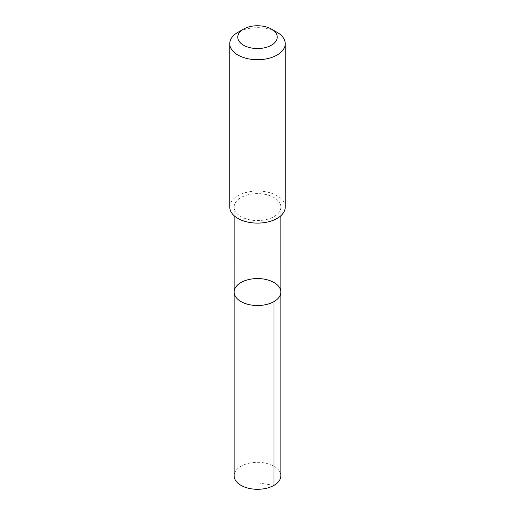 <?xml version="1.0" encoding="UTF-8"?>
<svg xmlns="http://www.w3.org/2000/svg" width="515" height="515" viewBox="0 0 515 515"><rect width="100%" height="100%" fill="white"/><g stroke="black" fill="none" stroke-linecap="round" stroke-linejoin="round"><path stroke-width="0.39" stroke-dasharray="2.58 1.93" d="M280.855 475.809A23.355 13.487 0 0 0 280.546 473.613A23.355 13.487 0 0 0 255.595 462.373A23.355 13.487 0 0 0 234.145 475.809M280.54 204.893A23.349 13.48 0 0 0 255.595 193.653A23.349 13.48 0 0 0 234.151 207.088A23.349 13.48 0 0 0 234.46 209.283A23.349 13.48 0 0 0 259.406 220.523A23.349 13.48 0 0 0 280.849 207.088A23.349 13.48 0 0 0 280.54 204.893M234.145 292.05A23.355 13.48 180 0 1 255.595 278.609A23.355 13.48 180 0 1 280.54 289.855A23.355 13.48 180 0 1 280.855 292.05M285.252 207.082A27.752 16.023 0 0 0 257.5 191.059A27.752 16.023 0 0 0 229.748 207.082M277.122 32.361A27.752 16.023 0 0 0 237.879 32.361M274.012 485.342L257.5 482.755M234.151 207.088L234.151 215.734M280.849 207.088L280.849 215.734"/><path stroke-width="0.77" d="M280.54 289.855A23.355 13.48 180 0 1 280.855 292.05A23.355 13.48 180 0 1 257.5 305.53A23.355 13.48 180 0 1 234.145 292.05A23.355 13.48 180 0 1 255.595 278.609A23.355 13.48 180 0 1 280.54 289.855M234.145 475.809A23.355 13.487 0 0 0 234.454 478.004A23.355 13.487 0 0 0 259.406 489.25A23.355 13.487 0 0 0 280.855 475.809L280.855 292.05A23.355 13.48 180 0 1 257.5 305.53A23.355 13.48 180 0 1 234.145 292.05L234.145 475.809M243.544 29.091L237.879 32.361A27.752 16.023 0 0 0 229.748 43.685L229.748 207.082A27.752 16.023 0 0 0 230.121 209.689A27.752 16.023 0 0 0 259.766 223.047A27.752 16.023 0 0 0 285.252 207.082L285.252 43.685A27.752 16.023 0 0 0 277.122 32.361L271.457 29.091A19.737 11.394 0 0 0 243.544 29.091A19.737 11.394 0 0 0 238.027 38.998A19.737 11.394 0 0 0 266.519 47.283A19.737 11.394 0 0 0 271.457 29.091M229.748 43.685A27.752 16.023 0 0 0 230.121 46.292A27.752 16.023 0 0 0 259.766 59.656A27.752 16.023 0 0 0 285.252 43.685M274.012 301.584L274.012 485.342M234.151 215.734L234.145 292.05M280.849 215.734L280.855 292.05"/></g></svg>
